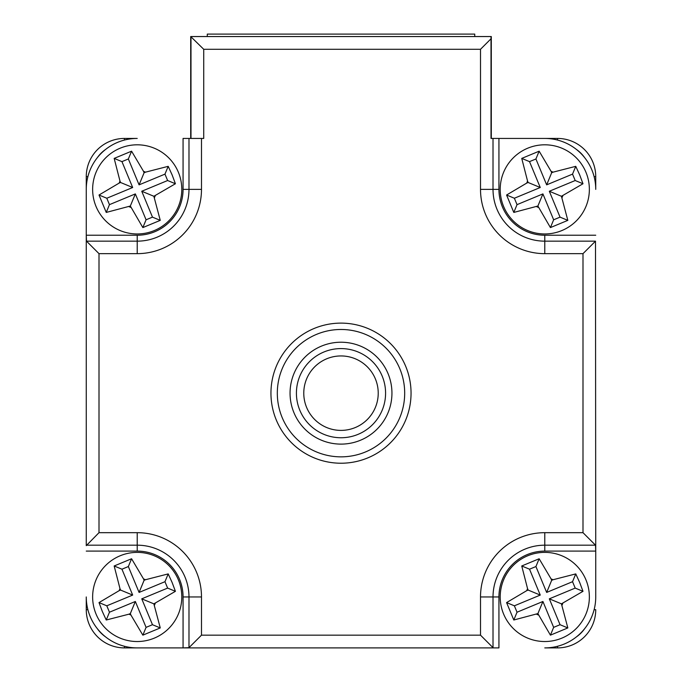 <?xml version="1.0" encoding="UTF-8"?>
<svg xmlns="http://www.w3.org/2000/svg" width="682" height="682" viewBox="0 0 682 682"><rect width="100%" height="100%" fill="white"/><g stroke="black" fill="none" stroke-linecap="round" stroke-linejoin="round"><path stroke-width="1.02" d="M190.704 138.437L190.704 36.547L203.722 49.283L203.722 138.437L201.488 138.437L201.488 189.383A64.27 64.27 0 0 1 137.218 253.653L99.001 253.653L86.503 241.155L137.218 241.155L137.218 253.653M190.986 138.437L190.986 36.547L491.296 36.547L491.296 138.437M474.749 36.547L474.749 34.1L207.277 34.1L207.277 36.547M375.066 355.288A50.945 50.945 0 0 0 303.123 359.099A50.945 50.945 0 0 0 306.934 431.05A50.945 50.945 0 0 0 378.877 427.239A50.945 50.945 0 0 0 375.066 355.288M86.264 176.647A38.209 38.209 0 0 1 124.482 138.437L137.218 138.437A50.945 50.945 0 0 0 86.264 189.383L86.264 235.23L86.264 176.647L87.884 176.647M105.531 149.486A33.111 33.111 0 0 0 97.321 157.695M584.679 157.695A33.111 33.111 0 0 0 576.469 149.486M557.518 138.437A38.209 38.209 0 0 1 595.736 176.647L595.736 189.383A50.945 50.945 0 0 0 544.782 138.437L498.934 138.437L557.518 138.437L557.518 140.057M576.469 636.852A33.111 33.111 0 0 0 584.679 628.642M594.116 609.691L595.736 609.691A38.209 38.209 0 0 1 557.518 647.9L544.782 647.9A50.945 50.945 0 0 0 595.736 596.955L595.736 551.099L544.782 551.099A45.856 45.856 0 0 0 498.934 596.955L498.934 647.9L124.482 647.9A38.209 38.209 0 0 1 86.264 609.691L86.264 596.955A50.945 50.945 0 0 0 137.218 647.9L183.066 647.9L183.066 596.955A45.856 45.856 0 0 0 137.218 551.099L86.264 551.099M97.321 628.642A33.111 33.111 0 0 0 105.531 636.852M270.95 393.164A70.05 70.05 0 0 1 341 323.115A70.05 70.05 0 0 1 411.05 393.164A70.05 70.05 0 0 1 341 463.223A70.05 70.05 0 0 1 270.95 393.164M188.513 647.9L183.066 647.9L188.982 647.67L201.488 635.164L480.512 635.164L480.512 596.955A64.27 64.27 0 0 1 544.782 532.676L582.999 532.676L582.999 253.653L544.782 253.653L544.782 241.155L595.497 241.155L582.999 253.653M595.497 241.155L595.736 551.099L595.497 545.182L582.999 532.676M99.001 253.653L99.001 532.676L86.264 545.651L86.264 235.23L137.218 235.23A45.856 45.856 0 0 0 183.066 189.383L183.066 138.437L201.488 138.437M86.264 235.23L86.503 241.155M595.497 545.182L544.782 545.182A51.772 51.772 0 0 0 493.018 596.955L493.018 647.67L493.487 647.9M544.782 253.653A64.27 64.27 0 0 1 480.512 189.383L480.512 49.283L491.014 38.78L491.014 138.437L498.934 138.437L498.934 189.383A45.856 45.856 0 0 0 544.782 235.23L595.736 235.23M491.014 36.547L491.014 38.78M493.018 647.67L480.512 635.164M579.691 582.479L575.761 573.903L553.059 579.734A19.105 19.105 0 0 0 551.099 578.924L539.147 558.754L521.739 565.975L527.57 588.677A19.105 19.105 0 0 0 526.751 590.646L506.581 602.59L513.802 620.006L537.902 613.595L550.425 635.155L567.833 627.934L561.431 603.843L582.991 591.32L579.691 582.479M503.606 614.03A44.577 44.577 0 0 1 527.706 555.779A44.577 44.577 0 0 1 585.966 579.879A44.577 44.577 0 0 1 561.857 638.13A44.577 44.577 0 0 1 503.606 614.03A44.577 44.577 0 0 0 561.857 638.13A44.577 44.577 0 0 0 585.966 579.879M560.05 624.712L549.317 598.83L575.199 588.097L572.539 581.695L546.657 592.428L535.924 566.546L529.522 569.197L540.255 595.079L514.373 605.812L517.033 612.214L542.915 601.481L553.648 627.363L560.05 624.712L567.833 627.934M549.317 598.83L561.431 603.843M553.648 627.363L550.425 635.155M542.915 601.481L537.902 613.595M517.033 612.214L513.802 620.006M529.522 569.197L521.739 565.975M527.57 588.677L528.141 590.066L526.751 590.646M540.255 595.079L528.141 590.066M535.924 566.546L539.147 558.754M546.657 592.428L551.67 580.314L551.099 578.924M572.539 581.695L575.761 573.903M553.059 579.734L551.67 580.314M575.199 588.097L582.991 591.32M562.002 605.232A19.105 19.105 0 0 0 562.821 603.263M536.512 614.175A19.105 19.105 0 0 0 538.473 614.985M514.373 605.812L506.581 602.59M172.12 582.479L168.198 573.903L145.488 579.734A19.105 19.105 0 0 0 143.527 578.924L131.575 558.754L114.167 565.975L119.998 588.677A19.105 19.105 0 0 0 119.18 590.646L99.009 602.59L102.309 611.43L106.239 620.006L128.941 614.175A19.105 19.105 0 0 0 130.901 614.985L142.853 635.155L160.261 627.934L153.859 603.843L175.419 591.32L172.12 582.479M96.034 614.03A44.577 44.577 0 0 1 120.143 555.779A44.577 44.577 0 0 1 178.394 579.879A44.577 44.577 0 0 1 154.294 638.13A44.577 44.577 0 0 1 96.034 614.03A44.577 44.577 0 0 0 154.294 638.13A44.577 44.577 0 0 0 178.394 579.879M152.478 624.712L141.745 598.83L167.627 588.097L164.967 581.695L139.085 592.428L128.352 566.546L121.95 569.197L132.683 595.079L106.801 605.812L109.461 612.214L135.343 601.481L146.076 627.363L152.478 624.712L160.261 627.934M141.745 598.83L153.859 603.843M146.076 627.363L142.853 635.155M135.343 601.481L130.33 613.595L130.901 614.985M121.95 569.197L114.167 565.975M119.998 588.677L120.569 590.066L119.18 590.646M132.683 595.079L120.569 590.066M128.352 566.546L131.575 558.754M139.085 592.428L144.098 580.314L143.527 578.924M164.967 581.695L168.198 573.903M145.488 579.734L144.098 580.314M167.627 588.097L175.419 591.32M154.43 605.232A19.105 19.105 0 0 0 155.249 603.263M106.801 605.812L99.009 602.59M109.461 612.214L106.239 620.006M128.941 614.175L130.33 613.595M172.12 174.907L168.198 166.331L145.488 172.162A19.105 19.105 0 0 0 143.527 171.353L131.575 151.182L114.167 158.403L119.998 181.105A19.105 19.105 0 0 0 119.18 183.074L99.009 195.018L106.239 212.434L130.33 206.024L142.853 227.583L160.261 220.363L153.859 196.271L175.419 183.748L172.12 174.907M96.034 206.458A44.577 44.577 0 0 1 120.143 148.207A44.577 44.577 0 0 1 178.394 172.307A44.577 44.577 0 0 1 154.294 230.559A44.577 44.577 0 0 1 96.034 206.458A44.577 44.577 0 0 0 154.294 230.559A44.577 44.577 0 0 0 178.394 172.307M152.478 217.14L141.745 191.258L167.627 180.525L164.967 174.123L139.085 184.856L128.352 158.974L121.95 161.625L132.683 187.507L106.801 198.24L109.461 204.643L135.343 193.91L146.076 219.792L152.478 217.14L160.261 220.363M141.745 191.258L153.859 196.271M146.076 219.792L142.853 227.583M135.343 193.91L130.33 206.024M109.461 204.643L106.239 212.434M106.801 198.24L99.009 195.018M132.683 187.507L120.569 182.495L119.18 183.074M121.95 161.625L114.167 158.403M119.998 181.105L120.569 182.495M164.967 174.123L168.198 166.331M145.488 172.162L144.098 172.742L143.527 171.353M139.085 184.856L144.098 172.742M167.627 180.525L175.419 183.748M154.43 197.661A19.105 19.105 0 0 0 155.249 195.691M128.941 206.603A19.105 19.105 0 0 0 130.901 207.413M128.352 158.974L131.575 151.182M579.691 174.907L575.761 166.331L553.059 172.162A19.105 19.105 0 0 0 551.099 171.353L539.147 151.182L521.739 158.403L527.57 181.105A19.105 19.105 0 0 0 526.751 183.074L506.581 195.018L513.802 212.434L537.902 206.024L550.425 227.583L567.833 220.363L561.431 196.271L582.991 183.748L579.691 174.907M503.606 206.458A44.577 44.577 0 0 1 527.706 148.207A44.577 44.577 0 0 1 585.966 172.307A44.577 44.577 0 0 1 561.857 230.559A44.577 44.577 0 0 1 503.606 206.458A44.577 44.577 0 0 0 561.857 230.559A44.577 44.577 0 0 0 585.966 172.307M517.033 204.643L542.915 193.91L553.648 219.792L560.05 217.14L549.317 191.258L575.199 180.525L572.539 174.123L546.657 184.856L535.924 158.974L529.522 161.625L540.255 187.507L514.373 198.24L517.033 204.643L513.802 212.434M542.915 193.91L537.902 206.024M514.373 198.24L506.581 195.018M540.255 187.507L528.141 182.495L526.751 183.074M575.199 180.525L582.991 183.748M572.539 174.123L575.761 166.331M553.059 172.162L551.67 172.742L551.099 171.353M546.657 184.856L551.67 172.742M535.924 158.974L539.147 151.182M529.522 161.625L521.739 158.403M527.57 181.105L528.141 182.495M553.648 219.792L550.425 227.583M560.05 217.14L567.833 220.363M549.317 191.258L561.431 196.271M562.002 197.661A19.105 19.105 0 0 0 562.821 195.691M536.512 206.603A19.105 19.105 0 0 0 538.473 207.413M341 463.223A70.05 70.05 0 0 0 411.05 393.164A70.05 70.05 0 0 0 341 323.115A70.05 70.05 0 0 0 270.95 393.164A70.05 70.05 0 0 0 341 463.223M367.973 418.825A37.229 37.229 0 0 0 366.652 366.191A37.229 37.229 0 0 0 314.027 367.513A37.229 37.229 0 0 0 315.348 420.146A37.229 37.229 0 0 0 367.973 418.825M308.699 362.449A44.577 44.577 0 0 1 371.724 360.863A44.577 44.577 0 0 1 373.301 423.889A44.577 44.577 0 0 1 310.276 425.474A44.577 44.577 0 0 1 308.699 362.449M383.591 345.817A63.682 63.682 0 0 0 293.652 350.582A63.682 63.682 0 0 0 298.409 440.512A63.682 63.682 0 0 0 388.348 435.755A63.682 63.682 0 0 0 383.591 345.817M124.482 140.057L124.482 138.437M595.736 176.647L594.116 176.647M557.518 647.9L557.518 646.28M87.884 609.691L86.264 609.691M124.482 646.28L124.482 647.9M188.982 647.67L188.982 596.955L201.488 596.955L201.488 635.164M183.066 596.955L188.982 596.955A51.772 51.772 0 0 0 137.218 545.182L137.218 532.676A64.27 64.27 0 0 1 201.488 596.955M480.512 596.955L498.934 596.955M544.782 532.676L544.782 551.099M480.512 189.383L493.018 189.383A51.772 51.772 0 0 0 544.782 241.155L544.782 235.23M493.018 138.437L493.018 189.383L498.934 189.383M480.512 49.283L203.722 49.283M86.503 545.182L137.218 545.182L137.218 551.099M99.001 532.676L137.218 532.676M201.488 189.383L188.982 189.383L188.982 138.437M137.218 235.23L137.218 241.155A51.772 51.772 0 0 0 188.982 189.383L183.066 189.383"/></g></svg>
